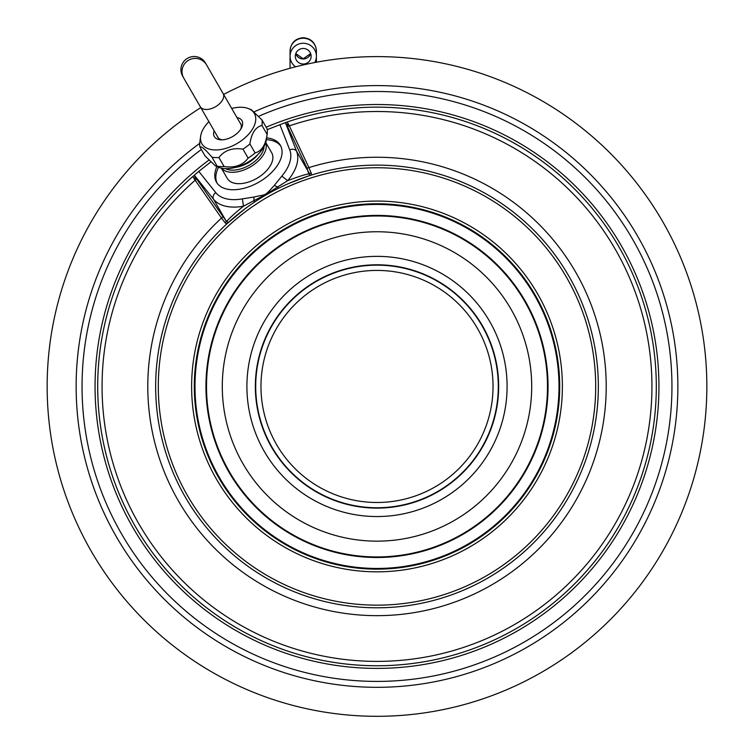 <?xml version="1.0" encoding="UTF-8"?>
<svg xmlns="http://www.w3.org/2000/svg" width="754" height="754" viewBox="0 0 754 754"><rect width="100%" height="100%" fill="white"/><g stroke="black" fill="none" stroke-linecap="round" stroke-linejoin="round"><path stroke-width="1.13" d="M199.716 143.373A300.865 300.865 0 0 0 377 687.318A300.865 300.865 0 0 0 677.865 386.453A300.865 300.865 0 0 0 254.277 111.762M223.618 94.439A329.847 329.847 0 0 1 706.847 386.453A329.847 329.847 0 0 1 60.16 478.168A329.847 329.847 0 0 1 200.8 107.615M377 665.754A279.3 279.3 0 0 1 176.068 192.458A279.3 279.3 0 0 0 377 665.754M285.596 122.742L285.493 122.572A279.3 279.3 0 0 1 285.521 122.563A279.3 279.3 0 0 0 285.493 122.572L267.236 129.622M183.769 78.124L182.675 76.229A13.176 13.129 -30 0 1 187.529 58.275A13.176 13.129 -30 0 1 205.493 63.053L223.137 93.609A13.176 7.559 -30 0 1 215.503 106.738A13.176 7.559 -30 0 1 200.319 106.776L183.769 78.124A13.176 13.129 -30 0 1 188.623 60.169A13.176 13.129 -30 0 1 206.596 64.948M240.573 129.452A13.308 7.634 -30 0 0 240.733 123.816A13.308 7.634 -30 0 0 240.083 122.959M217.265 136.135A13.308 7.634 -30 0 0 217.689 137.124A13.308 7.634 -30 0 0 222.637 139.801M214.145 130.734A15.938 9.142 -30 0 0 221.478 139.839A15.938 9.142 -30 0 0 228.132 138.623A15.938 9.142 -30 0 0 241.186 128.463A15.938 9.142 -30 0 0 236.963 117.558M208.896 121.639A30.301 17.38 -30 0 0 200.611 136.38A30.301 17.38 -30 0 0 200.489 138.255A30.301 17.38 -30 0 0 228.132 147.652A30.301 17.38 -30 0 0 255.776 118.953A30.301 17.38 -30 0 0 248.622 108.661A30.301 17.38 -30 0 0 231.714 108.463M200.611 136.38L199.829 142.252A34.25 19.651 -30 0 0 199.687 144.372A34.25 19.651 -30 0 0 199.942 147.049C201.412 146.04 205.418 149.424 211.959 157.2A34.25 19.651 -30 0 0 218.914 157.539C224.39 150.348 232.402 147.548 242.958 149.141A34.25 19.651 -30 0 0 249.904 143.948C251.374 133.383 255.38 127.2 261.921 125.409A34.25 19.651 -30 0 0 262.185 122.553A34.25 19.651 -30 0 0 261.921 119.877L251.45 109.83L248.622 108.661M215.606 166.069L217.152 166.182A34.25 19.651 -30 0 0 224.098 166.521C234.645 168.114 242.656 165.315 248.141 158.123A34.25 19.651 -30 0 0 255.088 152.93C261.629 151.139 265.634 144.957 267.104 134.391A34.25 19.651 -30 0 0 267.227 133.656L266.435 139.528A30.301 17.38 -30 0 1 247.614 162.346A30.301 17.38 -30 0 1 218.434 167.237L215.606 166.069L205.126 156.031L199.942 147.049M267.227 133.656A34.25 19.651 -30 0 0 267.368 131.535A34.25 19.651 -30 0 0 267.104 128.859L261.921 119.877M217.152 166.182L211.959 157.2M224.098 166.521L218.914 157.539M248.141 158.123L242.958 149.141M255.088 152.93L249.904 143.948M267.104 134.391L261.921 125.409M221.497 168.17A25.636 14.703 -30 0 0 242.929 170.347A25.636 14.703 -30 0 0 265.71 142.638M221.356 168.142L227.293 178.434A25.636 14.703 -30 0 0 249.499 181.733A25.636 14.703 -30 0 0 271.704 152.798L265.757 142.506M266.416 139.66A36.889 21.159 150 0 1 280.865 146.257M218.556 167.294A36.889 21.159 -30 0 0 217.058 183.099M216.907 166.606A36.889 21.159 -30 0 0 216.473 182.195A36.889 21.159 -30 0 0 258.999 182.072A36.889 21.159 -30 0 0 280.365 145.305A36.889 21.159 -30 0 0 266.652 137.888M310.742 175.267L311.393 175.069L311.298 173.363L308.914 167.595L288.452 124.071A2.111 1.499 -30 0 1 286.143 123.694L285.493 122.572L287.133 122.007A279.3 279.3 0 0 1 655.707 404.691A279.3 279.3 0 0 1 253.438 636.941A279.3 279.3 0 0 1 192.92 176.398L194.042 178.585A2.111 1.499 150 0 0 194.871 176.389L194.249 175.239L198.792 171.394L215.795 192.647A42.865 24.59 -30 0 0 242.43 198.858L254.239 196.992C266.699 193.872 263.702 197.237 274.305 185.409L281.826 176.116L287.689 180.668C297.971 176.756 305.031 174.494 308.857 173.891L306.793 167.746L286.058 123.552M198.792 171.394L210.63 162.11M192.92 176.398L194.325 175.437M194.249 175.239L194.871 176.389M242.43 198.858L243.438 206.219L254.004 200.602C267.51 193.608 264.305 195.512 277.547 187.011L287.689 180.668A48.133 27.606 -30 0 0 296.595 151.29L285.398 122.6M254.239 196.992A5.269 2.356 80.4 0 0 254.004 200.602A2.111 0.801 56.3 0 1 254.221 202.298M274.305 185.409L277.547 187.011A2.111 0.801 63.7 0 0 278.905 188.048M194.042 178.585L221.506 218.066L225.314 223.005L226.747 223.938L227.237 223.486M194.391 179.15A2.111 1.348 143.7 0 0 195.267 177.002L196.228 178.349A2.111 1.018 144.9 0 1 195.145 180.253A274.946 274.946 0 0 0 255.625 633.153A274.946 274.946 0 0 0 651.333 404.691A274.946 274.946 0 0 0 289.348 125.852A2.111 1.018 -24.9 0 1 287.161 125.852M288.452 124.071L287.133 122.007M258.745 116.248A294.946 294.946 0 0 1 671.946 386.453A294.946 294.946 0 0 1 96.927 478.941A294.946 294.946 0 0 1 201.365 149.499M225.314 223.005A2.111 1.847 139.7 0 0 225.823 220.517L226.992 221.158C229.423 218.151 234.909 213.165 243.438 206.219A48.133 27.606 -30 0 1 213.542 199.235L225.823 220.517L196.228 178.349M227.878 222.901L232.958 218.406M245.597 208.349L247.01 207.312M248.895 205.955L250.658 204.72M252.43 203.505L254.183 202.317M255.889 201.195L257.595 200.093M259.319 198.999L261.063 197.916M271.723 191.761L273.523 190.8M275.323 189.857L277.123 188.934M278.942 188.029L280.846 187.096M282.788 186.172L284.739 185.267M286.859 184.306L288.462 183.599M303.494 177.69L309.922 175.531M377 607.79A221.337 221.337 0 0 1 155.663 386.453A221.337 221.337 0 0 1 377 165.126A221.337 221.337 0 0 1 598.337 386.453A221.337 221.337 0 0 1 377 607.79M377 605.151A218.698 218.698 0 0 0 595.698 386.453A218.698 218.698 0 0 0 377 167.756A218.698 218.698 0 0 0 158.302 386.453A218.698 218.698 0 0 0 377 605.151M377 571.834A185.38 185.38 0 0 1 191.62 386.453A185.38 185.38 0 0 1 377 201.073A185.38 185.38 0 0 1 562.38 386.453A185.38 185.38 0 0 1 377 571.834M377 569.147A182.694 182.694 0 0 1 194.306 386.453A182.694 182.694 0 0 1 377 203.759A182.694 182.694 0 0 1 559.694 386.453A182.694 182.694 0 0 1 377 569.147M303.221 48.463A7.908 7.785 0 0 1 311.129 56.248A7.908 7.785 0 0 1 303.221 64.033A7.908 7.785 0 0 1 295.314 56.248A7.908 7.785 0 0 1 303.221 48.463M314.748 62.535A13.176 12.978 180 0 0 303.221 43.27A13.176 12.978 180 0 0 295.587 66.814M235.587 167.379A22.394 12.846 -30 0 0 241.534 165.908A22.394 12.846 -30 0 0 257.981 154.447M225.55 168.642A23.713 13.6 -30 0 0 242.468 168.359A23.713 13.6 -30 0 0 264.098 146.38M281.826 176.116A42.865 24.59 -30 0 0 289.762 149.942L279.857 124.589M289.762 149.942A5.269 4.298 -21.3 0 1 296.595 151.29L308.876 172.562A2.111 1.847 -19.7 0 0 311.298 173.363M288.773 124.664A2.111 1.348 -23.7 0 1 286.473 124.344L285.455 122.582M194.296 175.201L213.542 199.235A5.269 4.298 141.3 0 1 215.795 192.647M308.452 176.002L311.383 175.069A2.111 2.083 72.8 0 1 308.857 173.891M306.793 167.746A2.111 0.839 -25.3 0 0 308.914 167.595A229.197 229.197 0 0 1 605.575 403.399A229.197 229.197 0 0 1 277.387 592.88A229.197 229.197 0 0 1 221.506 218.066A2.111 0.839 145.3 0 0 222.694 216.304M208.792 160.187A281.939 281.939 0 0 0 261.384 643.596A281.939 281.939 0 0 0 658.195 406.906A281.939 281.939 0 0 0 266.162 127.219M245.304 208.566L226.747 223.938A2.111 2.083 47.2 0 0 226.992 221.158M377 204.447A182.006 182.006 0 0 1 559.006 386.453A182.006 182.006 0 0 1 377 568.459A182.006 182.006 0 0 1 194.994 386.453A182.006 182.006 0 0 1 377 204.447M377 215.408A171.045 171.045 0 0 1 548.045 386.453A171.045 171.045 0 0 1 377 557.498A171.045 171.045 0 0 1 205.955 386.453A171.045 171.045 0 0 1 377 215.408M377 556.942A170.489 170.489 0 0 0 547.489 386.453A170.489 170.489 0 0 0 377 215.974A170.489 170.489 0 0 0 206.511 386.453A170.489 170.489 0 0 0 377 556.942M377 541.155A154.702 154.702 0 0 1 222.298 386.453A154.702 154.702 0 0 1 377 231.751A154.702 154.702 0 0 1 531.702 386.453A154.702 154.702 0 0 1 377 541.155M377 516.547A130.093 130.093 0 0 0 507.093 386.453A130.093 130.093 0 0 0 377 256.36A130.093 130.093 0 0 0 246.907 386.453A130.093 130.093 0 0 0 377 516.547M377 508.111A121.658 121.658 0 0 0 498.658 386.453A121.658 121.658 0 0 0 377 264.795A121.658 121.658 0 0 0 255.342 386.453A121.658 121.658 0 0 0 377 508.111M377 507.753A121.3 121.3 0 0 1 255.7 386.453A121.3 121.3 0 0 1 377 265.154A121.3 121.3 0 0 1 498.3 386.453A121.3 121.3 0 0 1 377 507.753M377 502.484A116.031 116.031 0 0 1 260.969 386.453A116.031 116.031 0 0 1 377 270.422A116.031 116.031 0 0 1 493.031 386.453A116.031 116.031 0 0 1 377 502.484M310.705 53.723A7.908 7.785 0 0 1 295.747 53.723M316.397 62.224L316.397 51.197A13.176 12.978 180 0 0 303.221 38.218A13.176 12.978 180 0 0 290.045 51.197L290.045 51.036M218.34 137.991L200.319 106.776M252.854 203.222L251.996 203.797M274.192 190.442L272.778 191.196M258.584 199.461L257.029 200.46M308.207 176.087L288.612 183.533M281.299 186.879L280.083 187.473M241.157 124.815L223.137 93.609M310.648 53.581L303.221 58.784L295.794 53.581M290.045 68.275L290.045 50.876C290.827 42.874 295.219 38.482 303.221 37.7C311.223 38.482 315.615 42.874 316.397 50.876L316.397 51.036M290.045 51.197L290.045 56.248"/></g></svg>
